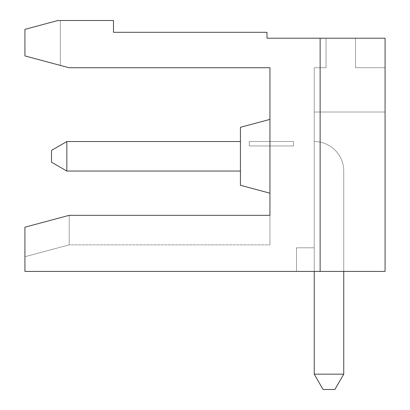 <?xml version="1.0" encoding="UTF-8"?>
<svg xmlns="http://www.w3.org/2000/svg" width="410" height="410" viewBox="0 0 410 410"><rect width="100%" height="100%" fill="white"/><g stroke="black" fill="none" stroke-linecap="round" stroke-linejoin="round"><path stroke-width="0.31" stroke-dasharray="2.05 1.54" d="M314.224 271.42L314.224 67.732L314.224 112.012L385.072 112.012L314.224 112.012L314.224 247.804L314.224 67.732L314.224 112.012L385.072 112.012L314.224 112.012L314.224 67.732L314.224 112.012L314.224 67.732L326.032 67.732L326.032 38.212L355.552 38.212L326.032 38.212L355.552 38.212L355.552 67.732L355.552 38.212L355.552 67.732L355.552 38.212L355.552 67.732L355.552 38.212L355.552 67.732L355.552 38.212L355.552 67.732L355.552 38.212L355.552 67.732L355.552 38.212L355.552 67.732L355.552 38.212L355.552 67.732L355.552 38.212L355.552 67.732L355.552 38.212L355.552 67.732L355.552 38.212L355.552 67.732L355.552 38.212L355.552 67.732L385.072 67.732L385.072 271.42L296.512 271.42L296.512 247.804L314.224 247.804L314.224 67.732L314.224 112.012L385.072 112.012L385.072 271.42L296.512 271.42L296.512 247.804L314.224 247.804L314.224 112.012L385.072 112.012L385.072 67.732L385.072 112.012L314.224 112.012L385.072 112.012L385.072 271.42L296.512 271.42L296.512 247.804L314.224 247.804L314.224 112.012L385.072 112.012L385.072 271.42L296.512 271.42L296.512 247.804L314.224 247.804L314.224 141.532A29.52 29.52 0 0 1 343.744 171.052A29.52 29.52 0 0 0 314.224 141.532L314.224 247.804L314.224 141.532A29.52 29.52 0 0 1 343.744 171.052A29.52 29.52 0 0 0 314.224 141.532A29.52 29.52 0 0 1 343.744 171.052L343.744 374.161L314.224 374.161L314.224 141.532A29.52 29.52 0 0 1 343.744 171.052A29.52 29.52 0 0 0 314.224 141.532L314.224 374.161L323.08 389.5L334.888 389.5L323.08 389.5L314.224 374.161L323.08 389.5L314.224 374.161L314.224 141.532A29.52 29.52 0 0 1 343.744 171.052A29.52 29.52 0 0 0 314.224 141.532A29.52 29.52 0 0 1 343.744 171.052L343.744 374.161L334.888 389.5L323.08 389.5L334.888 389.5L343.744 374.161L314.224 374.161L314.224 141.532A29.52 29.52 0 0 1 343.744 171.052A29.52 29.52 0 0 0 314.224 141.532A29.52 29.52 0 0 1 343.744 171.052A29.52 29.52 0 0 0 314.224 141.532L314.224 374.161L323.08 389.5L314.224 374.161L343.744 374.161L314.224 374.161L314.224 141.532A29.52 29.52 0 0 1 343.744 171.052A29.52 29.52 0 0 0 314.224 141.532L314.224 374.161L343.744 374.161L334.888 389.5L323.08 389.5L314.224 374.161L323.08 389.5L334.888 389.5L343.744 374.161L314.224 374.161L314.224 141.532A29.52 29.52 0 0 1 343.744 171.052A29.52 29.52 0 0 0 314.224 141.532L314.224 374.161L314.224 141.532A29.52 29.52 0 0 1 343.744 171.052A29.52 29.52 0 0 0 314.224 141.532L314.224 374.161L314.224 141.532A29.52 29.52 0 0 1 343.744 171.052A29.52 29.52 0 0 0 314.224 141.532L314.224 374.161L323.08 389.5L314.224 374.161L323.08 389.5L314.224 374.161L314.224 141.532A29.52 29.52 0 0 1 343.744 171.052A29.52 29.52 0 0 0 314.224 141.532A29.52 29.52 0 0 1 343.744 171.052L343.744 374.161L314.224 374.161L323.08 389.5L334.888 389.5L323.08 389.5L314.224 374.161L314.224 141.532A29.52 29.52 0 0 1 343.744 171.052A29.52 29.52 0 0 0 314.224 141.532A29.52 29.52 0 0 1 343.744 171.052L343.744 374.161L334.888 389.5L343.744 374.161L334.888 389.5L323.08 389.5L334.888 389.5L343.744 374.161L314.224 374.161L314.224 112.012L385.072 112.012L385.072 271.42L320.128 271.42L320.128 38.212L385.072 38.212L385.072 271.42L320.128 271.42L320.128 38.212L385.072 38.212L385.072 271.42L320.128 271.42L320.128 38.212L385.072 38.212L385.072 271.42L320.128 271.42L320.128 38.212L385.072 38.212L385.072 271.42L320.128 271.42L320.128 38.212L385.072 38.212L385.072 271.42L320.128 271.42L320.128 38.212L385.072 38.212L385.072 271.42L320.128 271.42L320.128 38.212L385.072 38.212L385.072 271.42L320.128 271.42L320.128 38.212L385.072 38.212L385.072 271.42L320.128 271.42L320.128 38.212L385.072 38.212L385.072 271.42L320.128 271.42L320.128 38.212L385.072 38.212L385.072 271.42L320.128 271.42L320.128 38.212L385.072 38.212L385.072 271.42L320.128 271.42L320.128 38.212L385.072 38.212L385.072 271.42L320.128 271.42L320.128 38.212L385.072 38.212L385.072 271.42L320.128 271.42L320.128 38.212L385.072 38.212L385.072 271.42L320.128 271.42L320.128 38.212L385.072 38.212L385.072 271.42L320.128 271.42L320.128 38.212L385.072 38.212L385.072 271.42L320.128 271.42L320.128 38.212L385.072 38.212L385.072 271.42L320.128 271.42L320.128 38.212L385.072 38.212L385.072 271.42L320.128 271.42L320.128 38.212L385.072 38.212L385.072 271.42L320.128 271.42L320.128 38.212L385.072 38.212L385.072 271.42L320.128 271.42L320.128 38.212L385.072 38.212L385.072 271.42L320.128 271.42L320.128 38.212L385.072 38.212L385.072 271.42L320.128 271.42L320.128 38.212L385.072 38.212L385.072 271.42L320.128 271.42L320.128 38.212L385.072 38.212L385.072 271.42L320.128 271.42L320.128 38.212L385.072 38.212L385.072 271.42L320.128 271.42L320.128 38.212L385.072 38.212L385.072 271.42L320.128 271.42L320.128 38.212L385.072 38.212L385.072 271.42L320.128 271.42L320.128 38.212L385.072 38.212L385.072 271.42L320.128 271.42L320.128 38.212L385.072 38.212L385.072 271.42L296.512 271.42L296.512 247.804L314.224 247.804L314.224 67.732L314.224 112.012L385.072 112.012L314.224 112.012L314.224 67.732L314.224 112.012L385.072 112.012L314.224 112.012L314.224 67.732L314.224 112.012L385.072 112.012L314.224 112.012L314.224 67.732L314.224 112.012L385.072 112.012L314.224 112.012L314.224 67.732L314.224 112.012L385.072 112.012L314.224 112.012L314.224 67.732L314.224 112.012L385.072 112.012L314.224 112.012L314.224 67.732L314.224 112.012L385.072 112.012L314.224 112.012L314.224 67.732L314.224 112.012L385.072 112.012L314.224 112.012L385.072 112.012L314.224 112.012L385.072 112.012L385.072 271.42L320.128 271.42L320.128 38.212L385.072 38.212L385.072 271.42L320.128 271.42L320.128 38.212L266.992 38.212L266.992 32.308L113.488 32.308L113.488 20.5L57.979 20.5L60.352 20.5L57.979 20.5L60.352 20.5L57.979 20.5L60.352 20.5L57.979 20.5L60.352 20.5L57.979 20.5L60.352 20.5L57.979 20.5L60.352 20.5L57.979 20.5L60.352 20.5L57.979 20.5L60.352 20.5L57.979 20.5L60.352 20.5L57.979 20.5L60.352 20.5L57.979 20.5L60.352 20.5L57.979 20.5L60.352 20.5L57.979 20.5L60.352 20.5L57.979 20.5L60.352 20.5L57.979 20.5L60.352 20.5L57.979 20.5L60.352 20.5L57.979 20.5L24.928 29.356L57.979 20.5L24.928 29.356L24.928 55.924L60.352 65.415L60.352 20.5L60.352 65.415L24.928 55.924L24.928 29.356L57.979 20.5L24.928 29.356L24.928 55.924L60.352 65.415L60.352 20.5L60.352 65.415L24.928 55.924L68.998 67.732L269.944 67.732L269.944 244.852L269.944 215.332L269.944 244.852L269.944 215.332L269.944 244.852L269.944 215.332L269.944 244.852L269.944 215.332L269.944 244.852L269.944 215.332L269.944 244.852L269.944 215.332L269.944 244.852L269.944 215.332L269.944 244.852L269.944 215.332L269.944 244.852L269.944 215.332L269.944 244.852L269.944 215.332L269.944 244.852L269.944 215.332L269.944 244.852L269.944 215.332L269.944 244.852L269.944 215.332L269.944 244.852L269.944 215.332L269.944 244.852L269.944 215.332L269.944 244.852L269.944 215.332L69.208 215.332L24.928 227.196L69.208 215.332L69.208 244.852L69.208 215.332L24.928 227.196L69.208 215.332L24.928 227.196L24.928 256.716L24.928 227.196L69.208 215.332L69.208 244.852L69.208 215.332L24.928 227.196L24.928 256.716L24.928 227.196L69.208 215.332L69.208 244.852L69.208 215.332L24.928 227.196L69.208 215.332L69.208 244.852L69.208 215.332L24.928 227.196L24.928 256.716L24.928 227.196L69.208 215.332L69.208 244.852L69.208 215.332L269.944 215.332L69.208 215.332L269.944 215.332L69.208 215.332L69.208 244.852L69.208 215.332L269.944 215.332L69.208 215.332L69.208 244.852L69.208 215.332L24.928 227.196L24.928 256.716L24.928 227.196L69.208 215.332L24.928 227.196L24.928 256.716L24.928 227.196L69.208 215.332L24.928 227.196L69.208 215.332L69.208 244.852L69.208 215.332L24.928 227.196L24.928 256.716L24.928 227.196L69.208 215.332L69.208 244.852L69.208 215.332L24.928 227.196L24.928 256.716L24.928 227.196L24.928 256.716L24.928 227.196L69.208 215.332L269.944 215.332L69.208 215.332L69.208 244.852L69.208 215.332L24.928 227.196L24.928 256.716L24.928 227.196L69.208 215.332L269.944 215.332L69.208 215.332L69.208 244.852L69.208 215.332L269.944 215.332L69.208 215.332L69.208 244.852L69.208 215.332L24.928 227.196L24.928 256.716L24.928 227.196L69.208 215.332L24.928 227.196L24.928 256.716L24.928 227.196L69.208 215.332L69.208 244.852L69.208 215.332L24.928 227.196L24.928 256.716L24.928 227.196L69.208 215.332L69.208 244.852L69.208 215.332L269.944 215.332L69.208 215.332L69.208 244.852L69.208 215.332L269.944 215.332L69.208 215.332L269.944 215.332L69.208 215.332L269.944 215.332L69.208 215.332L69.208 244.852L69.208 215.332L269.944 215.332L69.208 215.332L269.944 215.332L69.208 215.332L269.944 215.332L69.208 215.332L269.944 215.332L69.208 215.332L269.944 215.332L69.208 215.332L269.944 215.332L69.208 215.332L24.928 227.196L24.928 256.716L24.928 227.196L24.928 256.716L24.928 227.196L69.208 215.332M320.128 38.212L320.128 271.42L320.128 38.212L385.072 38.212L385.072 271.42L385.072 112.012L314.224 112.012L385.072 112.012L385.072 271.42L385.072 112.012L385.072 271.42L385.072 112.012L314.224 112.012L385.072 112.012L385.072 271.42L385.072 112.012L385.072 271.42L385.072 112.012L385.072 271.42L385.072 112.012L314.224 112.012L385.072 112.012L314.224 112.012L385.072 112.012L314.224 112.012L385.072 112.012L314.224 112.012L385.072 112.012L385.072 271.42L296.512 271.42L296.512 247.804L314.224 247.804L314.224 67.732L314.224 112.012L385.072 112.012L314.224 112.012L385.072 112.012L314.224 112.012L385.072 112.012L314.224 112.012L314.224 67.732L314.224 247.804L314.224 141.532A29.52 29.52 0 0 1 343.744 171.052L343.744 374.161L343.744 171.052A29.52 29.52 0 0 0 314.224 141.532L314.224 247.804L314.224 112.012L314.224 247.804L314.224 112.012L385.072 112.012L385.072 271.42L296.512 271.42L296.512 247.804L314.224 247.804L314.224 112.012L385.072 112.012L385.072 271.42L296.512 271.42L296.512 247.804L314.224 247.804L314.224 112.012L385.072 112.012L385.072 271.42L296.512 271.42L296.512 247.804L314.224 247.804L314.224 112.012L385.072 112.012L385.072 67.732L385.072 112.012L385.072 67.732L385.072 112.012L385.072 67.732L385.072 112.012L385.072 67.732L385.072 112.012L385.072 67.732L385.072 112.012L385.072 67.732L385.072 112.012L385.072 67.732L385.072 112.012L385.072 67.732L385.072 112.012L385.072 67.732L385.072 112.012L385.072 67.732L385.072 112.012L385.072 67.732L385.072 112.012L385.072 67.732L385.072 112.012L385.072 67.732L385.072 112.012L385.072 67.732L385.072 112.012L385.072 67.732L355.552 67.732L385.072 67.732L355.552 67.732L385.072 67.732L355.552 67.732L385.072 67.732L355.552 67.732L385.072 67.732L355.552 67.732L385.072 67.732L355.552 67.732L385.072 67.732L355.552 67.732L385.072 67.732L355.552 67.732L385.072 67.732L355.552 67.732L355.552 38.212L326.032 38.212L355.552 38.212L326.032 38.212L355.552 38.212L326.032 38.212L355.552 38.212L326.032 38.212L355.552 38.212L326.032 38.212L355.552 38.212L326.032 38.212L355.552 38.212L326.032 38.212L355.552 38.212L326.032 38.212L355.552 38.212L326.032 38.212L355.552 38.212L326.032 38.212L355.552 38.212L326.032 38.212L355.552 38.212L326.032 38.212L355.552 38.212L326.032 38.212L355.552 38.212L326.032 38.212L355.552 38.212L326.032 38.212L326.032 67.732L326.032 38.212L326.032 67.732L326.032 38.212L326.032 67.732L326.032 38.212L326.032 67.732L326.032 38.212L326.032 67.732L326.032 38.212L326.032 67.732L326.032 38.212L326.032 67.732L326.032 38.212L326.032 67.732L326.032 38.212L326.032 67.732L326.032 38.212L326.032 67.732L326.032 38.212L326.032 67.732L326.032 38.212L326.032 67.732L326.032 38.212L326.032 67.732L326.032 38.212L326.032 67.732L326.032 38.212L326.032 67.732L326.032 38.212L326.032 67.732L314.224 67.732L326.032 67.732L314.224 67.732L326.032 67.732L314.224 67.732L326.032 67.732L314.224 67.732L326.032 67.732L314.224 67.732L326.032 67.732L314.224 67.732L326.032 67.732L314.224 67.732L326.032 67.732L314.224 67.732L326.032 67.732L314.224 67.732L326.032 67.732L314.224 67.732L326.032 67.732L314.224 67.732L326.032 67.732L314.224 67.732L326.032 67.732L314.224 67.732L326.032 67.732L314.224 67.732L314.224 112.012L385.072 112.012L385.072 271.42L296.512 271.42L296.512 247.804L296.512 271.42L296.512 247.804L296.512 271.42L296.512 247.804L314.224 247.804L314.224 374.161L343.744 374.161L334.888 389.5L343.744 374.161L334.888 389.5L343.744 374.161L334.888 389.5L323.08 389.5L334.888 389.5L343.744 374.161L314.224 374.161L343.744 374.161L334.888 389.5L323.08 389.5L334.888 389.5L343.744 374.161L314.224 374.161L343.744 374.161L314.224 374.161L343.744 374.161L334.888 389.5L343.744 374.161L314.224 374.161L323.08 389.5L314.224 374.161L343.744 374.161L334.888 389.5L323.08 389.5L334.888 389.5L343.744 374.161L334.888 389.5L323.08 389.5L334.888 389.5L323.08 389.5L314.224 374.161L323.08 389.5L334.888 389.5L343.744 374.161L314.224 374.161L343.744 374.161L314.224 374.161L323.08 389.5L314.224 374.161L343.744 374.161L334.888 389.5L323.08 389.5L334.888 389.5L343.744 374.161L314.224 374.161L314.224 247.804L314.224 374.161L343.744 374.161L334.888 389.5L323.08 389.5L314.224 374.161L343.744 374.161L314.224 374.161L323.08 389.5L334.888 389.5L343.744 374.161L334.888 389.5L323.08 389.5L314.224 374.161L314.224 247.804L314.224 374.161L343.744 374.161L314.224 374.161L323.08 389.5L334.888 389.5L343.744 374.161L334.888 389.5L323.08 389.5L314.224 374.161L314.224 247.804L314.224 374.161L343.744 374.161L334.888 389.5L343.744 374.161L314.224 374.161L323.08 389.5L334.888 389.5L323.08 389.5L314.224 374.161L314.224 247.804L314.224 374.161L343.744 374.161L343.744 271.42M24.928 29.356L24.928 55.924L24.928 29.356L24.928 55.924L24.928 29.356L24.928 55.924L24.928 29.356L24.928 55.924L24.928 29.356L57.979 20.5L24.928 29.356L57.979 20.5L24.928 29.356L24.928 55.924L24.928 29.356L57.979 20.5L24.928 29.356L57.979 20.5L24.928 29.356L24.928 55.924L24.928 29.356L57.979 20.5L24.928 29.356L24.928 55.924L24.928 29.356L57.979 20.5L24.928 29.356L24.928 55.924L24.928 29.356L24.928 55.924L24.928 29.356L57.979 20.5L24.928 29.356L24.928 55.924L24.928 29.356L24.928 55.924L24.928 29.356L24.928 55.924L24.928 29.356L24.928 55.924L24.928 29.356L57.979 20.5L24.928 29.356L57.979 20.5L24.928 29.356L24.928 55.924L24.928 29.356L57.979 20.5L24.928 29.356L57.979 20.5L24.928 29.356L57.979 20.5L24.928 29.356L24.928 55.924L24.928 29.356L57.979 20.5L24.928 29.356M269.944 193.192L269.944 119.392L269.944 193.192L269.944 119.392L269.944 193.192L269.944 119.392L269.944 193.192L269.944 119.392L269.944 193.192L269.944 119.392L269.944 193.192L269.944 119.392L269.944 193.192L269.944 119.392L269.944 193.192L269.944 119.392L269.944 193.192L269.944 119.392L269.944 193.192L269.944 119.392L269.944 193.192L269.944 119.392L269.944 193.192L269.944 119.392L269.944 193.192L269.944 119.392L269.944 193.192L269.944 119.392L269.944 193.192L269.944 119.392L269.944 193.192L269.944 119.392L269.944 193.192L240.424 185.284L240.424 127.3L240.424 185.284L240.424 127.3L240.424 185.284L240.424 127.3L240.424 185.284L269.944 193.192L240.424 185.284L240.424 127.3L240.424 185.284L240.424 127.3L240.424 185.284L240.424 127.3L240.424 185.284L240.424 127.3L240.424 185.284L269.944 193.192L240.424 185.284L269.944 193.192L240.424 185.284L240.424 127.3L240.424 185.284L240.424 127.3L240.424 185.284L269.944 193.192L240.424 185.284L240.424 127.3L240.424 185.284L269.944 193.192L240.424 185.284L240.424 127.3L240.424 185.284L240.424 127.3L240.424 185.284L269.944 193.192L240.424 185.284L240.424 127.3L240.424 185.284L240.424 127.3L240.424 185.284L269.944 193.192L240.424 185.284L240.424 127.3L240.424 185.284L240.424 127.3L269.944 119.392M320.128 271.42L24.928 271.42L24.928 227.196L24.928 256.716L24.928 227.196L24.928 256.716L24.928 227.196L59.865 217.838M343.744 374.161L343.744 171.052A29.52 29.52 0 0 0 314.224 141.532L314.224 247.804L296.512 247.804L314.224 247.804L296.512 247.804L296.512 271.42L296.512 247.804L314.224 247.804L314.224 112.012L385.072 112.012L385.072 271.42L385.072 112.012L314.224 112.012L385.072 112.012L385.072 271.42L385.072 112.012L314.224 112.012L314.224 247.804L296.512 247.804L296.512 271.42L296.512 247.804L314.224 247.804L296.512 247.804L314.224 247.804L314.224 112.012L385.072 112.012L385.072 271.42L296.512 271.42L296.512 247.804L296.512 271.42L296.512 247.804L296.512 271.42L296.512 247.804L296.512 271.42L296.512 247.804L296.512 271.42L385.072 271.42L296.512 271.42L385.072 271.42L296.512 271.42L385.072 271.42L296.512 271.42L385.072 271.42L296.512 271.42L385.072 271.42L296.512 271.42L385.072 271.42L296.512 271.42L385.072 271.42L296.512 271.42L385.072 271.42L296.512 271.42L385.072 271.42L296.512 271.42L385.072 271.42L296.512 271.42L385.072 271.42L385.072 112.012L314.224 112.012L314.224 374.161L323.08 389.5L334.888 389.5L323.08 389.5L314.224 374.161L314.224 247.804L314.224 374.161L343.744 374.161L343.744 171.052A29.52 29.52 0 0 0 314.224 141.532L314.224 374.161L323.08 389.5L314.224 374.161L314.224 247.804L314.224 374.161M51.496 150.388L51.496 162.196L51.496 150.388L51.496 162.196L51.496 150.388L51.496 162.196L51.496 150.388L51.496 162.196L51.496 150.388L51.496 162.196L51.496 150.388L66.835 141.532L240.424 141.532L66.835 141.532L66.835 171.052L66.835 141.532L240.424 141.532L240.424 171.052L240.424 141.532L66.835 141.532L66.835 171.052L51.496 162.196L66.835 171.052L66.835 141.532L51.496 150.388L66.835 141.532L51.496 150.388L66.835 141.532L66.835 171.052L51.496 162.196L66.835 171.052L66.835 141.532L240.424 141.532L240.424 171.052L66.835 171.052L51.496 162.196L51.496 150.388L51.496 162.196L66.835 171.052L66.835 141.532L51.496 150.388L66.835 141.532L66.835 171.052L51.496 162.196L51.496 150.388L51.496 162.196L66.835 171.052L66.835 141.532L240.424 141.532L66.835 141.532L51.496 150.388L66.835 141.532L66.835 171.052L51.496 162.196L51.496 150.388L51.496 162.196L66.835 171.052L66.835 141.532L240.424 141.532L240.424 171.052L66.835 171.052L51.496 162.196L51.496 150.388L66.835 141.532L51.496 150.388L51.496 162.196L51.496 150.388L51.496 162.196L66.835 171.052L66.835 141.532L240.424 141.532L66.835 141.532L66.835 171.052L51.496 162.196L66.835 171.052L51.496 162.196L66.835 171.052L66.835 141.532L240.424 141.532L240.424 171.052L66.835 171.052L51.496 162.196L66.835 171.052L66.835 141.532L66.835 171.052L66.835 141.532L51.496 150.388L66.835 141.532L51.496 150.388L66.835 141.532L51.496 150.388L66.835 141.532L66.835 171.052L51.496 162.196L51.496 150.388L51.496 162.196L66.835 171.052L66.835 141.532L240.424 141.532L66.835 141.532L66.835 171.052L51.496 162.196L51.496 150.388L66.835 141.532L51.496 150.388L51.496 162.196L51.496 150.388L66.835 141.532L51.496 150.388L51.496 162.196L66.835 171.052L66.835 141.532L240.424 141.532L240.424 171.052L240.424 141.532L66.835 141.532L240.424 141.532L66.835 141.532L240.424 141.532L240.424 171.052L66.835 171.052L51.496 162.196L66.835 171.052L66.835 141.532L66.835 171.052L51.496 162.196L51.496 150.388L66.835 141.532L51.496 150.388L51.496 162.196L66.835 171.052L66.835 141.532L51.496 150.388L66.835 141.532L240.424 141.532L240.424 171.052L66.835 171.052L51.496 162.196L51.496 150.388L51.496 162.196L66.835 171.052L66.835 141.532L51.496 150.388L66.835 141.532L240.424 141.532L66.835 141.532L66.835 171.052L51.496 162.196L66.835 171.052L66.835 141.532L66.835 171.052L51.496 162.196L51.496 150.388L66.835 141.532L66.835 171.052L240.424 171.052L240.424 141.532L66.835 141.532L240.424 141.532L240.424 171.052L66.835 171.052L240.424 171.052L240.424 141.532L66.835 141.532L51.496 150.388L66.835 141.532L66.835 171.052L240.424 171.052L240.424 141.532L240.424 171.052L66.835 171.052L240.424 171.052L66.835 171.052L240.424 171.052L240.424 141.532L240.424 171.052L66.835 171.052L240.424 171.052L240.424 141.532L240.424 171.052L66.835 171.052L240.424 171.052L240.424 141.532L66.835 141.532L240.424 141.532L66.835 141.532L66.835 171.052L240.424 171.052L240.424 141.532L66.835 141.532L240.424 141.532L240.424 171.052L66.835 171.052L240.424 171.052L240.424 141.532L240.424 171.052L240.424 141.532L240.424 171.052L66.835 171.052L240.424 171.052L240.424 141.532L66.835 141.532L51.496 150.388M60.352 65.415L60.352 20.5L60.352 65.415M355.552 67.732L385.072 67.732L355.552 67.732L355.552 38.212L355.552 67.732L355.552 38.212L355.552 67.732L385.072 67.732L355.552 67.732L355.552 38.212L355.552 67.732L385.072 67.732L355.552 67.732L355.552 38.212L355.552 67.732L385.072 67.732L355.552 67.732M385.072 271.42L385.072 112.012L314.224 112.012L314.224 247.804L296.512 247.804L314.224 247.804L296.512 247.804L314.224 247.804L314.224 112.012L314.224 247.804L296.512 247.804L314.224 247.804L296.512 247.804L296.512 271.42L296.512 247.804L314.224 247.804L296.512 247.804L314.224 247.804L296.512 247.804L296.512 271.42L296.512 247.804L314.224 247.804L314.224 112.012L385.072 112.012L314.224 112.012L385.072 112.012L314.224 112.012L385.072 112.012L385.072 271.42M240.424 141.532L240.424 171.052L66.835 171.052L240.424 171.052L66.835 171.052L240.424 171.052L240.424 141.532L240.424 171.052L240.424 141.532L240.424 171.052L66.835 171.052L240.424 171.052L66.835 171.052L240.424 171.052L240.424 141.532L66.835 141.532M314.224 67.732L326.032 67.732L314.224 67.732M314.224 112.012L314.224 247.804L296.512 247.804L296.512 271.42L296.512 247.804L314.224 247.804L314.224 112.012M240.424 171.052L66.835 171.052M249.28 145.96L293.56 145.96L249.28 145.96L249.28 141.532L293.56 141.532L293.56 145.96L293.56 141.532L293.56 145.96L293.56 141.532L293.56 145.96L249.28 145.96L293.56 145.96L249.28 145.96L249.28 141.532L249.28 145.96L293.56 145.96L293.56 141.532L293.56 145.96L249.28 145.96L249.28 141.532L293.56 141.532L293.56 145.96L293.56 141.532L293.56 145.96L249.28 145.96L293.56 145.96L293.56 141.532L293.56 145.96L249.28 145.96L249.28 141.532L293.56 141.532L293.56 145.96L293.56 141.532L293.56 145.96L249.28 145.96L293.56 145.96L293.56 141.532L293.56 145.96L249.28 145.96L249.28 141.532L249.28 145.96L293.56 145.96L293.56 141.532L293.56 145.96L249.28 145.96L249.28 141.532L293.56 141.532L293.56 145.96L293.56 141.532L293.56 145.96L249.28 145.96L293.56 145.96L293.56 141.532L293.56 145.96L249.28 145.96L249.28 141.532L249.28 145.96L293.56 145.96L293.56 141.532L293.56 145.96L249.28 145.96L249.28 141.532L293.56 141.532L293.56 145.96L293.56 141.532L249.28 141.532L249.28 145.96L293.56 145.96L249.28 145.96L249.28 141.532L293.56 141.532L249.28 141.532L293.56 141.532L249.28 141.532L249.28 145.96L293.56 145.96L293.56 141.532L249.28 141.532L249.28 145.96L249.28 141.532L293.56 141.532L249.28 141.532L249.28 145.96L293.56 145.96L249.28 145.96L249.28 141.532L293.56 141.532L249.28 141.532L249.28 145.96L293.56 145.96L293.56 141.532L249.28 141.532L249.28 145.96L249.28 141.532L293.56 141.532L249.28 141.532L249.28 145.96L293.56 145.96L293.56 141.532L249.28 141.532L293.56 141.532L249.28 141.532L249.28 145.96L249.28 141.532L293.56 141.532L249.28 141.532L249.28 145.96L249.28 141.532L293.56 141.532L249.28 141.532L249.28 145.96L293.56 145.96L249.28 145.96L293.56 145.96L293.56 141.532L249.28 141.532L293.56 141.532L249.28 141.532L249.28 145.96L249.28 141.532L293.56 141.532L249.28 141.532L249.28 145.96L249.28 141.532L249.28 145.96L293.56 145.96L249.28 145.96M249.28 141.532L293.56 141.532L249.28 141.532M69.208 244.852L24.928 256.716L69.208 244.852L24.928 256.716L69.208 244.852L24.928 256.716L69.208 244.852L24.928 256.716L69.208 244.852L24.928 256.716L69.208 244.852L24.928 256.716L69.208 244.852L24.928 256.716L69.208 244.852L24.928 256.716L69.208 244.852L269.944 244.852L69.208 244.852"/><path stroke-width="0.61" d="M269.944 67.732L68.998 67.732L24.928 55.924L24.928 29.356L57.979 20.5L113.488 20.5L113.488 32.308L266.992 32.308L266.992 38.212L320.128 38.212L320.128 271.42L24.928 271.42L24.928 227.196L69.208 215.332L269.944 215.332L269.944 67.732M320.128 38.212L385.072 38.212L385.072 271.42L320.128 271.42M66.835 171.052L51.496 162.196L51.496 150.388L66.835 141.532L66.835 171.052L240.424 171.052M314.224 374.161L323.08 389.5L334.888 389.5L343.744 374.161L314.224 374.161L314.224 271.42M240.424 141.532L66.835 141.532M343.744 271.42L343.744 374.161M69.208 215.332L59.865 217.838M269.944 193.192L240.424 185.284L240.424 127.3L269.944 119.392"/></g></svg>
